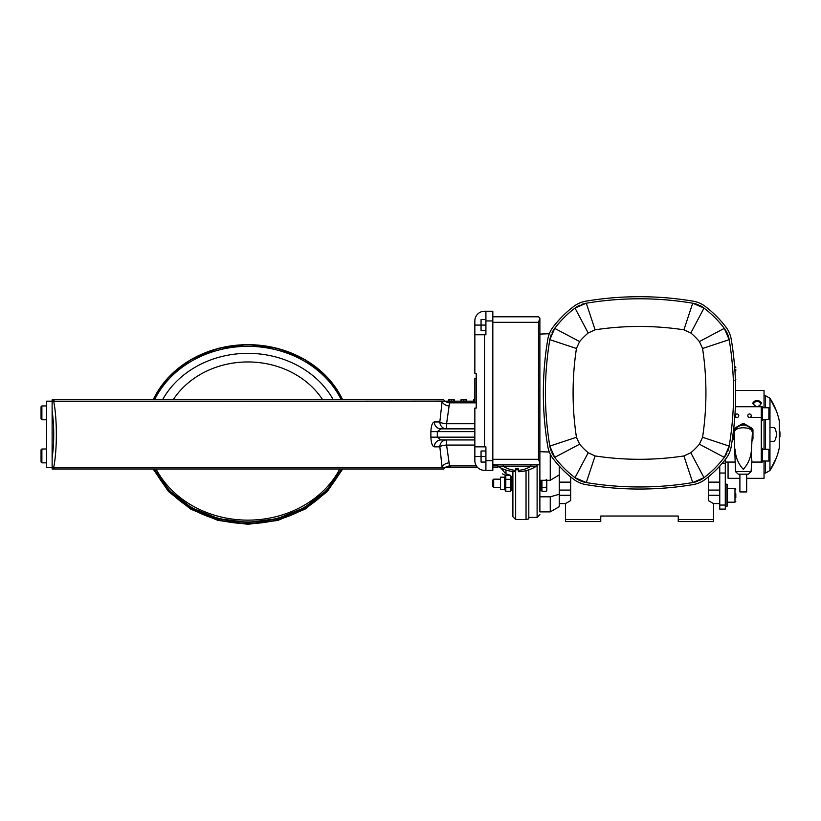 <?xml version="1.0" encoding="UTF-8"?>
<svg xmlns="http://www.w3.org/2000/svg" width="821" height="821" viewBox="0 0 821 821"><rect width="100%" height="100%" fill="white"/><g stroke="black" fill="none" stroke-linecap="round" stroke-linejoin="round"><path stroke-width="1.23" d="M739.895 478.325L728.063 478.325L728.063 462.069M764.033 419.521L764.033 449.272M764.033 461.033L764.033 478.325L746.669 478.325M735.667 390.457L764.033 390.457L764.033 407.76M752.621 403.327C755.967 407.688 758.963 407.565 761.58 402.967C758.276 399.396 755.289 399.519 752.621 403.327M774.008 441.308L775.219 439.933L774.018 441.308L769.954 441.308L769.954 470.515L765.418 473.142L765.418 461.033M765.418 449.272L765.418 419.521M765.418 407.76L765.418 395.65L764.033 395.65M769.954 427.474L769.954 441.308M776.42 411.085L776.42 411.085A63.494 31.742 180 0 0 775.229 408.684L774.018 406.292A66.06 66.06 0 0 0 769.985 398.955L769.985 427.474L774.018 427.474L775.229 428.86A63.494 54.986 0 0 1 776.42 433.006A63.494 54.986 180 0 0 775.219 428.86L774.008 427.474M769.985 398.955L769.954 398.267L765.418 395.65M776.42 457.697L776.42 457.697A63.494 31.742 0 0 1 775.229 460.099L774.018 462.5A66.06 66.06 0 0 1 769.985 469.828M775.219 439.933A63.494 54.986 0 0 0 776.399 435.777A63.494 54.986 180 0 1 775.229 439.933L775.219 439.933M776.574 457.328A66.419 66.419 0 0 0 779.262 447.968L779.262 420.824A66.419 66.419 0 0 0 776.574 411.454M776.42 435.777L776.399 433.006L776.42 435.777M753.309 403.819C755.854 400.484 758.388 400.484 760.923 403.819C758.388 407.401 755.854 407.401 753.309 403.819L753.309 403.911M725.292 473.04L725.292 505.059L719.76 505.059L719.76 473.04L725.292 473.04L725.292 459.503M719.76 505.059L719.76 509.112L725.292 509.112L725.292 505.059M726.954 506.341L727.509 505.798L727.509 484.759L726.954 484.205L726.954 506.341L725.292 506.341M719.76 466.082L719.76 473.04M600.756 519.488L600.756 521.571L565.474 521.571L565.474 519.488L600.756 519.488L600.756 516.029L678.249 516.029L678.249 519.488L713.531 519.488L713.531 503.581L708.338 500.584L708.338 476.909M570.667 476.909L570.667 500.584L565.474 503.581L565.474 519.488M559.245 466.082L559.245 506.69L550.255 511.883L539.879 511.883L539.879 496.818L550.255 496.818L550.255 511.883M559.245 494.283L550.255 496.818M540.916 480.295L540.916 490.229L539.879 490.229L539.879 496.818M549.321 452.022L539.879 451.694L539.879 480.295L550.255 480.295L559.245 474.887M550.255 454.126L550.255 480.295M539.879 490.229L539.879 476.396M540.916 490.229L541.265 480.295M541.952 487.305L546.181 487.305L546.796 483.312L546.796 490.229L546.181 491.307L541.952 491.307L541.952 480.295M546.796 480.295L546.796 483.312L546.181 479.32M546.181 491.307L546.796 489.306L546.181 487.305M492.826 464.84L538.494 464.84L539.879 463.455L539.879 318.158L538.494 322.314L492.826 322.314M678.249 519.488L678.249 521.571L713.531 521.571L713.531 519.488M539.879 334.075L549.321 333.747M693.068 484.606A325.167 325.167 0 0 1 585.948 484.606A27.678 27.678 0 0 1 573.746 479.341A108.618 108.618 0 0 1 553.046 458.641A27.678 27.678 0 0 1 547.781 446.439A325.167 325.167 0 0 1 547.781 339.319A27.678 27.678 0 0 1 553.046 327.127A108.618 108.618 0 0 1 573.746 306.428A27.678 27.678 0 0 1 585.948 301.153A325.167 325.167 0 0 1 693.068 301.153A27.678 27.678 0 0 1 705.26 306.428A108.618 108.618 0 0 1 725.959 327.127A27.678 27.678 0 0 1 731.234 339.319A325.167 325.167 0 0 1 731.234 446.439A27.678 27.678 0 0 1 725.959 458.641A108.618 108.618 0 0 1 705.26 479.341A27.678 27.678 0 0 1 693.068 484.606M580.765 480.983A25.595 25.595 0 0 0 586.286 482.563A323.094 323.094 0 0 0 692.719 482.563A25.595 25.595 0 0 0 697.676 481.209M699.071 480.624A25.595 25.595 0 0 0 703.997 477.689A106.545 106.545 0 0 0 724.307 457.379A25.595 25.595 0 0 0 726.996 453.007M551.753 452.453A25.595 25.595 0 0 0 554.698 457.379A106.545 106.545 0 0 0 575.008 477.689A25.595 25.595 0 0 0 579.38 480.367M551.394 334.147A25.595 25.595 0 0 0 549.824 339.668A323.094 323.094 0 0 0 549.824 446.101A25.595 25.595 0 0 0 551.168 451.047M579.934 305.135A25.595 25.595 0 0 0 575.008 308.08A106.545 106.545 0 0 0 554.698 328.379A25.595 25.595 0 0 0 552.02 332.762M698.24 304.776A25.595 25.595 0 0 0 692.719 303.206A323.094 323.094 0 0 0 586.286 303.206A25.595 25.595 0 0 0 581.33 304.55M727.252 333.316A25.595 25.595 0 0 0 724.307 328.379A106.545 106.545 0 0 0 703.997 308.08A25.595 25.595 0 0 0 699.625 305.391M727.611 451.622A25.595 25.595 0 0 0 729.181 446.101A323.094 323.094 0 0 0 729.181 339.668A25.595 25.595 0 0 0 727.837 334.711M579.616 341.557L554.698 328.379L549.824 339.668L576.445 348.484A295.427 295.427 0 0 0 576.445 437.275L579.616 444.202A78.867 78.867 0 0 0 588.185 452.771L595.102 455.942A295.427 295.427 0 0 0 683.903 455.942L690.82 452.771A78.867 78.867 0 0 0 699.389 444.202L702.571 437.275A295.427 295.427 0 0 0 702.571 348.484L699.389 341.557A78.867 78.867 0 0 0 690.82 332.987L683.903 329.816A295.427 295.427 0 0 0 595.102 329.816L588.185 332.987A78.867 78.867 0 0 0 579.616 341.557L576.445 348.484M699.389 444.202L724.307 457.379L729.181 446.101L702.571 437.275M576.445 437.275L549.824 446.101L554.698 457.379L579.616 444.202M683.903 455.942L692.719 482.563L703.997 477.689L690.82 452.771M588.185 452.771L575.008 477.689L586.286 482.563L595.102 455.942M595.102 329.816L586.286 303.206L575.008 308.08L588.185 332.987M702.571 348.484L729.181 339.668L724.307 328.379L699.389 341.557M690.82 332.987L703.997 308.08L692.719 303.206L683.903 329.816M539.879 318.158L538.494 316.783L492.826 316.783M485.909 470.371L484.523 470.371A9.688 9.688 0 0 1 474.846 460.684L474.846 446.85L485.909 446.85L485.909 470.371L492.826 470.371L492.826 311.241L485.909 311.241L485.909 334.763L474.846 334.763L474.846 320.929A9.688 9.688 0 0 1 484.523 311.241L485.909 311.241M474.846 446.85L474.846 408.099L476.221 408.099L476.221 373.514L474.846 373.514L474.846 334.763M476.221 402.526L474.846 402.526L476.221 402.567L474.846 402.567L476.221 402.567L474.846 402.567L474.846 378.512L476.221 378.512L474.846 378.296L476.221 378.296M476.221 378.471L474.846 378.471M476.221 378.512L474.846 378.512L476.221 378.512M485.909 325.085L481.065 325.085L481.065 330.617L485.909 330.617M485.909 319.543L481.065 319.543L481.065 325.085L474.846 325.085M485.909 456.538L481.065 456.538L481.065 462.069L485.909 462.069M485.909 450.996L481.065 450.996L481.065 456.538L474.846 456.538M497.67 466.215A36.668 36.668 0 0 0 515.66 471.726L515.66 469.786A34.728 34.728 0 0 0 518.431 469.786L518.431 471.726A36.668 36.668 0 0 0 536.421 466.215L497.67 466.215L497.67 464.84M503.211 464.84L503.211 466.215A25.133 25.133 0 0 0 515.66 470.33L515.66 468.391A23.193 23.193 0 0 0 518.431 468.391L518.431 470.33A25.133 25.133 0 0 0 530.879 466.215L530.879 464.84M539.879 462.962L538.494 459.298L492.826 459.298M526.035 470.638L526.035 519.488L528.806 518.913L528.806 469.817M512.899 471.521L512.899 516.727L512.899 490.229L511.852 490.229L511.852 476.396L512.899 476.396L512.899 471.521M511.852 490.229L511.852 476.396M510.446 491.307L510.446 475.328L505.798 475.328L505.798 491.307L510.446 491.307L511.062 490.229M511.514 477.175L510.446 475.328M510.446 479.32L505.798 479.32M505.798 491.307L504.73 489.46L504.73 477.175L505.798 475.328M510.446 487.305L505.798 487.305M505.182 476.396L504.73 477.175L500.441 477.175L500.441 489.46L504.73 489.46L505.182 490.229M493.678 487.469L492.826 486.617L492.826 480.008L493.678 479.166L500.441 479.166L493.678 479.166L493.678 487.469L500.441 487.469M505.972 470.043L505.972 474.128C506.947 476.437 506.947 476.437 505.972 474.128A6.917 6.619 180 0 1 509.944 475.328M510.878 476.077A6.917 6.619 180 0 1 511.514 476.775M445.095 401.182L443.709 399.796L52.123 399.796L52.123 468.986L443.709 468.986L445.095 467.601M53.344 467.601L54.094 468.504L53.663 467.601C57.244 450.236 57.244 418.546 53.663 401.182L52.113 401.972M448.943 462.859A6.917 4.71 170.6 0 0 442.129 467.601L445.033 467.601A6.917 5.224 169.7 0 1 449.569 465.938L446.573 445.064A6.917 1.775 -3.6 0 0 439.84 446.85L442.129 467.601L53.663 467.601M54.494 468.986L54.094 468.504A2.771 1.837 140.4 0 0 52.164 468.37L52.77 468.986M341.762 468.986A102.379 88.668 180 0 1 247.911 522.218A102.379 88.668 180 0 1 154.061 468.986L169.639 490.835L191.796 507.881L218.632 518.708L247.911 522.413L277.19 518.708L304.037 507.881L326.194 490.835L341.813 468.986M342.583 399.796A102.379 88.668 180 0 0 247.911 344.892A102.379 88.668 180 0 0 153.24 399.796M153.147 399.796A102.368 88.658 0 0 1 247.911 344.676A102.368 88.658 0 0 1 342.685 399.796M154.184 468.986A102.368 88.658 0 0 0 247.911 521.982A102.368 88.658 0 0 0 341.639 468.986M52.77 399.796L52.164 400.412A2.771 1.837 -140.4 0 0 54.094 400.279L54.494 399.796M54.094 400.279L53.047 401.541L442.129 401.182L439.84 421.943A6.917 1.775 -176.4 0 0 446.573 423.718L449.569 402.844A6.917 5.224 10.3 0 1 445.033 401.182L442.129 401.182A6.917 4.71 9.4 0 0 448.943 405.933M52.123 410.633C54.258 426.468 54.258 442.303 52.123 458.149M52.123 466.81L53.047 467.241M474.846 401.182L445.033 401.182M453.674 399.796L454.27 399.796L454.27 401.182L461.002 401.182L461.002 399.796L466.656 399.796L466.656 401.182L473.46 401.182L473.46 399.796L474.846 399.796M451.376 399.796L451.376 401.182L448.553 401.182L448.553 399.796L454.198 399.796L454.198 401.182M476.221 402.844L449.569 402.844L450.77 401.182M474.846 423.718L446.573 423.718L446.573 428.86A6.917 6.732 90 0 1 439.84 421.943L434.36 421.943A6.917 6.537 -90 0 0 440.898 428.86L437.295 431.63L474.846 431.63M434.36 421.943C432.359 422.394 431.199 425.627 430.871 431.63L437.295 431.63L437.295 437.162L440.898 439.933L474.846 439.933M430.871 431.63L430.871 437.162C431.199 443.176 432.369 446.398 434.36 446.85A6.917 6.537 90 0 1 440.898 439.933M434.36 446.85L439.84 446.85A6.917 6.732 90 0 1 446.573 439.933L446.573 445.064L474.846 445.064M445.033 467.601L450.77 467.601L449.569 465.938L476.396 465.938M496.295 467.601C504.587 475.893 504.587 475.893 496.295 467.601M492.826 467.601L496.756 467.601L498.47 466.697M505.972 474.128L500.861 467.991M474.846 428.86L440.898 428.86M448.553 467.601L477.75 467.601M52.123 401.182L46.581 401.182L46.581 467.601L52.123 467.601M41.881 419.788L41.05 418.956L41.05 406.775L41.881 405.954L41.881 419.788L46.581 419.788M41.881 462.839L41.05 462.007L41.05 449.826L41.881 449.005L41.881 462.839L46.581 462.839M762.309 462.069L762.309 448.235L762.309 462.069L761.272 462.069L761.272 406.723L735.38 406.723M761.272 462.069L751.749 462.069M734.816 462.069L725.292 462.069M749.511 413.979A1.734 1.734 0 0 1 751.01 416.575A1.734 1.734 0 0 1 748.013 416.575A1.734 1.734 0 0 1 749.511 413.979M737.053 413.979A1.734 1.734 0 0 1 738.551 416.575A1.734 1.734 0 0 1 735.554 416.575A1.734 1.734 0 0 1 737.053 413.979M735.811 497.711L735.811 493.749M735.811 370.897L735.811 369.583M769.575 455.152L769.575 460.335L768.877 461.033L762.647 461.033M769.575 460.335L769.575 452.381M761.272 417.448L749.511 417.448L761.272 417.448M737.053 417.448L734.744 417.448L737.053 417.448M762.309 420.557L762.309 406.723L762.309 420.557L761.272 420.557M769.575 418.823L769.575 408.448L769.575 418.823L768.877 419.521L762.647 419.521M752.087 438.435A9.688 9.688 0 0 0 738.438 426.007L734.456 428.305A10.724 10.724 0 0 0 733.594 429.794L733.594 434.391A9.688 9.688 0 0 0 734.477 438.435M751.974 440.559L752.108 440.477A10.724 10.724 0 0 0 752.97 438.999L752.97 429.794A10.724 10.724 0 0 0 752.108 428.305L744.134 423.708A10.724 10.724 0 0 0 742.42 423.708L738.438 426.007A9.688 9.688 0 0 0 733.594 434.391L733.594 438.999A10.724 10.724 0 0 0 734.456 440.477L734.59 440.559M734.179 432.657C734.538 425.781 753.165 426.551 752.385 432.657L752.385 432.657A9.267 9.267 0 0 0 734.179 432.657L735.493 471.603L738.253 474.179L739.895 474.179L739.895 491.933L746.669 491.933L746.669 474.179L748.311 474.179L738.253 474.179M751.841 460.345L751.133 456.692L752.385 432.657M751.523 449.169C751.01 457.225 748.259 463.927 743.282 469.294C738.305 463.927 735.554 457.225 735.041 449.169M779.262 436.834L779.95 436.834L779.95 431.836L779.262 431.836M725.292 463.26L722.244 463.26M539.879 451.694L539.879 463.455M537.108 464.84L537.108 517.415L539.879 514.644M708.338 482.132L719.76 482.132M708.338 490.086L719.76 490.086M708.338 495.279L719.76 495.279M559.245 495.279L570.667 495.279M559.245 490.086L570.667 490.086M559.245 482.132L570.667 482.132M484.523 446.85L484.523 334.763M476.221 378.604L474.846 378.604M492.826 460.684L485.909 460.684M492.826 320.929L485.909 320.929M538.494 459.298L538.494 322.314M526.035 519.488L515.66 519.488L515.66 469.786M337.164 477.104A101.014 87.478 0 0 1 247.911 523.613A101.014 87.478 0 0 1 158.669 477.104M339.802 468.986A101.014 87.478 180 0 1 247.911 520.134A101.014 87.478 180 0 1 156.031 468.986M154.553 399.796A101.465 87.878 0 0 1 247.911 346.339A101.465 87.878 0 0 1 341.279 399.796M333.316 399.796A94.795 82.09 180 0 0 247.911 353.338A94.795 82.09 180 0 0 162.517 399.796M173.159 399.796A85.794 74.301 0 0 1 247.911 361.958A85.794 74.301 0 0 1 322.674 399.796M453.623 401.182L453.623 399.796M449.118 401.182L449.118 399.796M463.824 401.182L463.824 399.796M466.082 401.182L466.082 399.796M461.566 401.182L461.566 399.796M474.025 401.182L474.025 399.796M430.871 437.162L474.846 437.162M497.67 465.938L492.826 465.938M727.509 488.362L734.98 488.362L734.98 502.195L727.509 502.195M734.61 366.587L734.98 371.677M762.647 449.272L768.877 449.272L768.877 461.033M762.647 407.76L768.877 407.76L768.877 419.521M751.872 460.345L751.071 471.603L735.493 471.603M779.262 434.33L779.95 434.33M765.418 473.142L764.033 473.142M776.399 411.023A66.419 66.419 0 0 0 769.954 398.267M769.954 470.515A66.419 66.419 0 0 0 776.399 457.759M726.954 484.205L725.292 484.205M541.952 489.46L541.265 489.46M537.108 517.415L528.806 517.415M713.531 503.581L719.76 503.581M559.245 503.581L565.474 503.581M536.421 466.215L536.421 464.84M515.66 519.488L512.899 516.727M492.826 480.008L493.678 479.166M342.716 468.986L327.302 491.533L305.002 509.194L277.755 520.432L247.911 524.291L218.078 520.432L190.821 509.194L168.521 491.533L153.117 468.986M342.716 399.796L327.302 377.25L305.002 359.598L277.755 348.361L247.911 344.502L218.078 348.361L190.821 359.598L168.521 377.25L153.117 399.796M505.603 475.657L502.565 473.881M41.881 405.954L46.581 405.954M41.881 449.005L46.581 449.005M734.98 488.362L735.811 489.193M734.98 502.195L735.811 501.364M734.98 366.587L735.811 367.418M734.98 380.431L735.811 379.6M762.309 448.235L761.272 448.235M768.877 449.272L769.575 449.959M762.309 406.723L761.272 406.723M768.877 407.76L769.575 408.448M751.071 471.603L748.311 474.179"/></g></svg>
